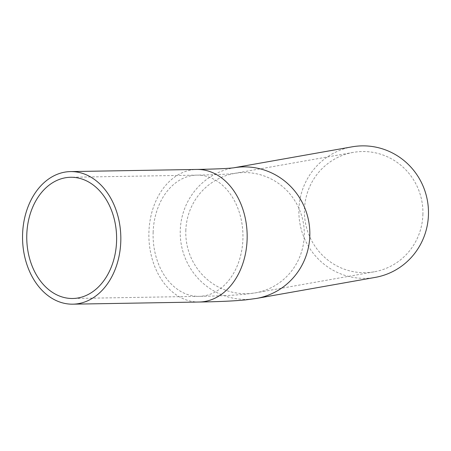 <?xml version="1.0" encoding="UTF-8"?>
<svg xmlns="http://www.w3.org/2000/svg" width="451" height="451" viewBox="0 0 451 451"><rect width="100%" height="100%" fill="white"/><g stroke="black" fill="none" stroke-linecap="round" stroke-linejoin="round"><path stroke-width="0.34" stroke-dasharray="2.25 1.69" d="M422.897 214.653A60.62 59.211 -100 0 0 353.105 152.421A60.62 59.211 -100 0 0 305.378 222.439A60.62 59.211 -100 0 0 374.257 271.801A60.62 59.211 -100 0 0 422.897 214.653M352.113 146.829A66.303 64.764 -100 0 0 299.909 223.408A66.303 64.764 -100 0 0 375.243 277.393M153.131 232.4A60.62 44.931 89 0 1 196.991 175.123A60.62 44.931 89 0 1 242.914 239.069A60.62 44.931 89 0 1 199.049 296.341A60.62 44.931 89 0 1 153.131 232.4M185.818 230.591A60.62 59.211 80 0 1 234.458 173.443A60.62 59.211 80 0 1 304.256 235.676A60.62 59.211 80 0 1 255.61 292.823A60.62 59.211 80 0 1 185.818 230.591M199.15 302.023A66.303 49.142 89 0 1 148.92 232.085A66.303 49.142 89 0 1 196.895 169.441M256.602 298.415A66.303 64.764 80 0 1 180.265 230.354A66.303 64.764 80 0 1 233.466 167.851A66.303 64.764 80 0 1 233.753 167.8M353.105 152.421L233.579 173.545C227.98 174.216 215.787 174.74 196.991 175.123L70.655 177.271M374.257 271.801L255.61 292.823L245.44 294.199C233.798 295.337 218.335 296.053 199.049 296.341L72.718 298.489"/><path stroke-width="0.68" d="M116.578 241.217A60.62 44.931 89 0 1 72.718 298.489A60.62 44.931 89 0 1 26.761 238.647A60.62 44.931 89 0 1 70.655 177.271A60.62 44.931 89 0 1 116.578 241.217M120.783 241.527A66.303 49.142 89 0 1 72.814 304.171A66.303 49.142 89 0 1 22.55 238.714A66.303 49.142 89 0 1 70.559 171.589A66.303 49.142 89 0 1 120.783 241.527M233.753 167.8A66.303 64.764 80 0 1 309.809 235.912A66.303 64.764 80 0 1 256.602 298.415L375.243 277.393A66.303 64.764 -100 0 0 428.45 214.89A66.303 64.764 -100 0 0 352.113 146.829L233.742 167.8M233.466 167.851L232.727 167.919C227.208 168.561 215.262 169.069 196.895 169.441A66.303 49.142 89 0 1 247.12 239.38A66.303 49.142 89 0 1 199.15 302.023L72.814 304.171M196.895 169.441L70.559 171.589M199.15 302.023C218.143 301.742 233.522 301.042 245.299 299.926L256.602 298.415"/></g></svg>
